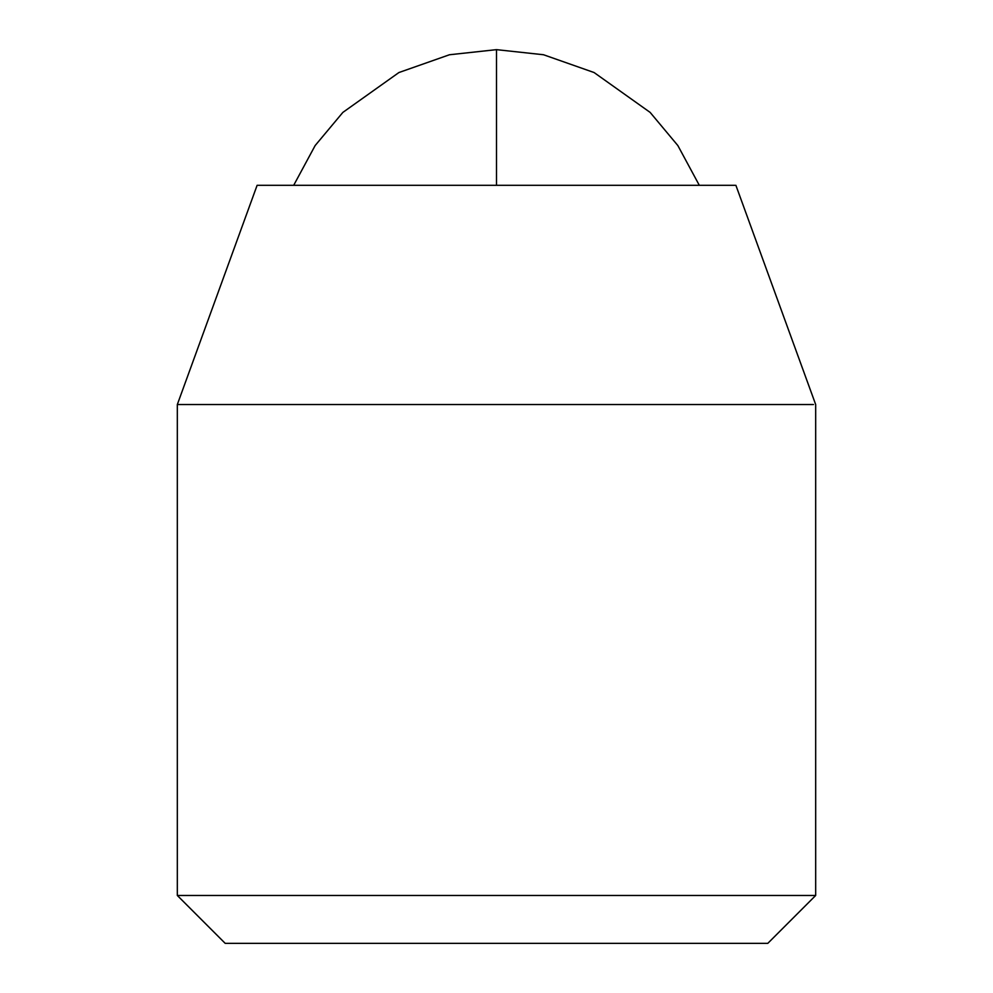 <?xml version="1.0" encoding="UTF-8"?>
<svg xmlns="http://www.w3.org/2000/svg" width="993" height="993" viewBox="0 0 993 993"><rect width="100%" height="100%" fill="white"/><g stroke="black" fill="none" stroke-linecap="round" stroke-linejoin="round"><path stroke-width="1.49" d="M813.453 404.536L177.325 404.536L257.113 185.306L734.994 185.306M814.694 895.475L177.325 895.475L177.325 404.536M496.5 943.35L767.8 943.35L225.2 943.35L177.325 895.475M699.308 185.306L677.859 145.561L650.142 112.408L594.087 72.539L543.531 54.752L496.5 49.65L496.5 185.306M735.887 185.306L815.675 404.536L815.675 895.475L767.8 943.35M496.5 49.65L449.469 54.752L398.913 72.539L342.858 112.408L315.141 145.561L293.692 185.306"/></g></svg>
